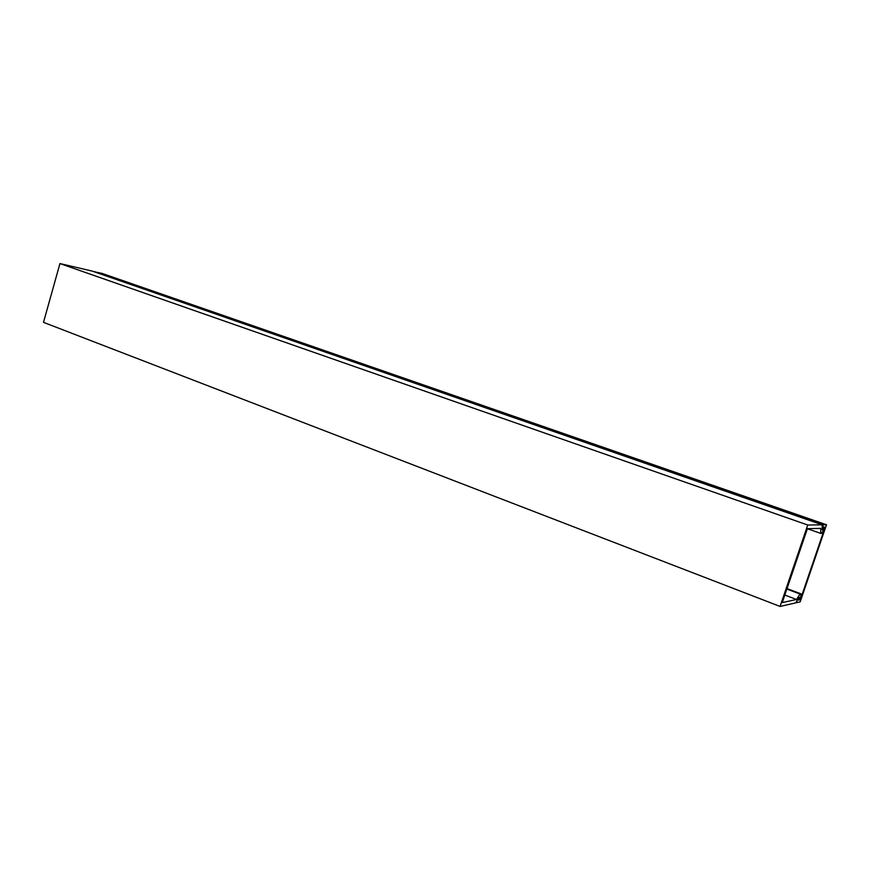 <?xml version="1.0" encoding="UTF-8"?>
<svg xmlns="http://www.w3.org/2000/svg" width="870" height="870" viewBox="0 0 870 870"><rect width="100%" height="100%" fill="white"/><g stroke="black" fill="none" stroke-linecap="round" stroke-linejoin="round"><path stroke-width="1.3" d="M59.943 263.567L43.5 322.357L780.075 606.433L807.751 525.023L59.943 263.567L92.34 271.135L822.226 524.827L822.172 529.884L823.836 526.937L824.281 528.884L821.65 533.375L820.714 533.408L820.758 528.373L807.393 528.688L782.26 602.584L796.518 599.473L800.03 594.058L801.009 593.851L800.683 598.016L798.834 600.224L799.693 597.353L799.117 597.472L795.593 602.91L780.075 606.433M807.751 525.023L822.226 524.827M807.382 528.721L820.714 533.408M787.035 588.577L801.009 593.851M796.518 599.473L784.838 595.036M800.03 594.058L786.861 589.077M800.411 599.517L798.888 599.854L799.139 597.472L797.061 600.681L796.518 602.692L800.182 601.866L826.5 524.773L823.107 524.817L822.193 529.884L823.629 527.329L825.064 527.307L800.411 599.517L799.791 599.278M826.5 524.773L102.062 273.408L93.938 271.69M796.518 602.692L795.887 602.453M823.107 524.817L94.352 271.603M796.485 602.671L795.898 602.442"/></g></svg>
